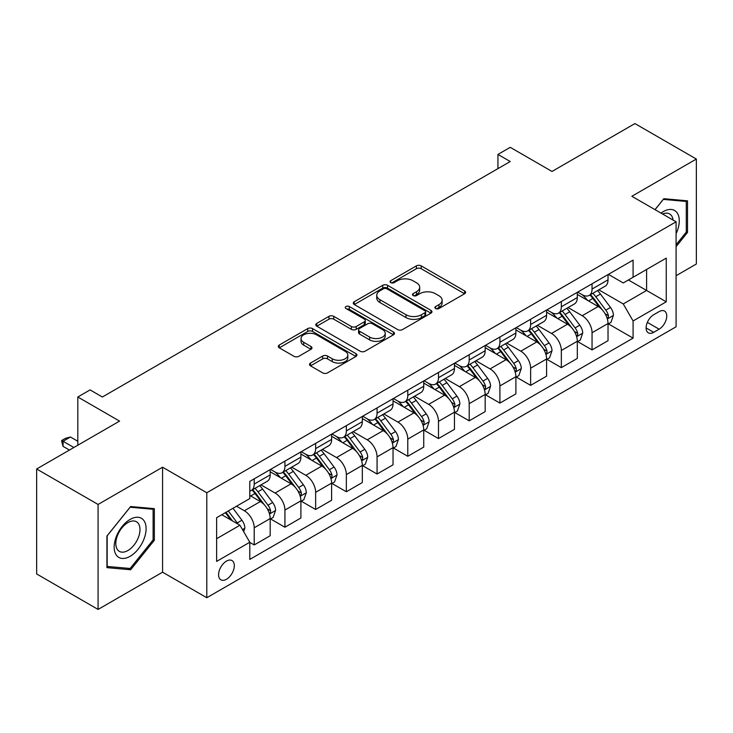 <?xml version="1.0" encoding="UTF-8"?>
<svg xmlns="http://www.w3.org/2000/svg" width="733" height="733" viewBox="0 0 733 733"><rect width="100%" height="100%" fill="white"/><g stroke="black" fill="none" stroke-linecap="round" stroke-linejoin="round"><path stroke-width="1.1" d="M435.613 308.52A2.391 1.374 0 0 0 438.985 308.52L464.612 293.731A3.408 1.97 0 0 0 465.611 292.339A3.408 1.97 0 0 0 464.612 290.946L421.2 265.877A3.408 1.97 0 0 0 416.381 265.877L390.753 280.675A2.391 1.374 0 0 0 390.057 281.646A2.391 1.374 0 0 0 390.753 282.626A2.391 1.374 0 0 0 394.125 282.626L397.442 280.712A10.913 6.304 0 0 1 412.881 280.712L416.5 282.801A10.913 6.304 0 0 1 419.697 287.254A10.913 6.304 0 0 1 416.5 291.707L413.183 293.621A2.391 1.374 0 0 0 412.487 294.602A2.391 1.374 0 0 0 413.183 295.573A2.391 1.374 0 0 0 416.555 295.573L419.872 293.658A10.913 6.304 0 0 1 435.31 293.658L438.93 295.747A10.913 6.304 0 0 1 442.127 300.2A10.913 6.304 0 0 1 438.93 304.662L435.613 306.577A2.391 1.374 0 0 0 434.907 307.548A2.391 1.374 0 0 0 435.613 308.52L435.613 306.577M226.451 579.281A11.123 6.423 120 0 0 233.717 569.477A11.123 6.423 120 0 0 232.013 560.571A11.123 6.423 120 0 0 226.451 561.121A11.123 6.423 120 0 0 219.185 570.925A11.123 6.423 120 0 0 220.89 579.83A11.123 6.423 120 0 0 226.451 579.281M310.508 363.073A3.408 1.97 0 0 0 309.509 364.466A3.408 1.97 0 0 0 310.508 365.849L322.685 372.886A3.408 1.97 0 0 0 327.504 372.886L355.963 356.458A3.408 1.97 0 0 0 356.962 355.065A3.408 1.97 0 0 0 355.963 353.673L312.551 328.604A3.408 1.97 0 0 0 307.732 328.604L279.273 345.041A3.408 1.97 0 0 0 278.274 346.434A3.408 1.97 0 0 0 279.273 347.827L293.988 356.32A3.408 1.97 0 0 0 298.807 356.32L310.984 349.284A3.408 1.97 0 0 0 311.983 347.891A3.408 1.97 0 0 0 310.984 346.498L303.691 342.284A9.126 5.268 0 0 1 301.016 338.564A9.126 5.268 0 0 1 306.651 333.698A9.126 5.268 0 0 1 316.592 334.834L345.17 351.336A9.126 5.268 0 0 1 347.845 355.065A9.126 5.268 0 0 1 342.21 359.93A9.126 5.268 0 0 1 332.269 358.785L327.504 356.036A3.408 1.97 0 0 0 322.685 356.036L310.508 363.073L310.508 365.849M676.083 275.718L696.35 264.008L696.35 159.043L634.925 123.575L552.004 171.449L510.232 147.333L497.945 154.434L510.232 161.526L102.373 397.002L90.086 389.901L77.808 397.002L77.808 445.224M98.075 504.451L98.075 609.425L162.57 572.189L162.57 467.214L98.075 504.451L36.65 468.992L119.571 421.109L77.808 397.002M162.57 467.214L206.798 492.75L676.083 221.806L676.083 326.781L206.798 597.725L206.798 492.75M696.35 159.043L631.855 196.279L676.083 221.806M397.689 329.584A3.408 1.97 0 0 0 402.509 329.584L430.967 313.156A3.408 1.97 0 0 0 431.966 311.763A3.408 1.97 0 0 0 430.967 310.371L387.555 285.302A3.408 1.97 0 0 0 382.736 285.302L354.277 301.73A3.408 1.97 0 0 0 353.279 303.123A3.408 1.97 0 0 0 354.277 304.516L397.689 329.584M346.911 309.042A2.391 1.374 0 0 1 349.329 309.372L349.329 306.541L393.465 332.022A3.408 1.97 0 0 1 394.464 333.414A3.408 1.97 0 0 1 393.465 334.807L365.007 351.235A3.408 1.97 0 0 1 360.187 351.235L316.775 326.167L316.775 323.39A3.408 1.97 0 0 0 315.776 324.783A3.408 1.97 0 0 0 316.775 326.167M316.775 323.39L328.952 316.354A3.408 1.97 0 0 1 333.781 316.354L351.382 326.515A3.408 1.97 0 0 0 356.201 326.515L364.283 321.851A3.408 1.97 0 0 0 365.281 320.458A3.408 1.97 0 0 0 364.283 319.066L345.958 308.492A2.391 1.374 0 0 1 345.252 307.512A2.391 1.374 0 0 1 346.727 306.238A2.391 1.374 0 0 1 349.329 306.541M98.075 609.425L36.65 573.957L36.65 468.992M659.123 311.607L653.717 314.723A10.775 6.221 120 0 0 646.68 324.215A10.775 6.221 120 0 0 648.339 332.846A10.775 6.221 120 0 0 653.717 332.315L659.123 329.19A10.775 6.221 120 0 0 666.16 319.698A10.775 6.221 120 0 0 664.51 311.067A10.775 6.221 120 0 0 659.123 311.607M608.39 274.362L623.252 282.947L633.083 277.276L633.083 260.114L249.797 481.398L249.797 498.568L216.62 517.718L216.62 561.405L249.797 542.255L249.797 559.416L633.083 338.133L633.083 320.962L623.252 303.948L598.824 289.837M633.083 277.276L666.251 258.126L666.251 301.813L633.083 320.962M162.57 572.189L206.798 597.725M497.945 154.434L497.945 168.617M628.41 279.969L646.598 290.47L646.598 269.469L666.251 258.126M623.252 303.948L646.598 290.47L666.251 301.813M216.62 538.709L239.966 525.231L221.787 514.74M249.797 542.402L254.214 544.949L254.214 527.787A13.9 8.026 -120 0 0 244.391 510.764L236.521 506.228M254.214 544.949L270.184 535.731L270.184 518.57A13.9 8.026 -120 0 0 260.362 501.546L249.797 495.444M270.55 518.918L284.926 527.219L284.926 510.058A13.9 8.026 -120 0 0 275.104 493.034L260.985 484.889M284.926 527.219L300.897 518.002L300.897 500.831A13.9 8.026 -120 0 0 291.074 483.817L270.184 471.759M301.263 501.189L315.639 509.49L315.639 492.319A13.9 8.026 -120 0 0 305.817 475.305L291.697 467.15M315.639 509.49L331.609 500.263L331.609 483.102A13.9 8.026 -120 0 0 321.787 466.078L300.897 454.02M331.976 483.459L346.352 491.761L346.352 474.59A13.9 8.026 -120 0 0 336.52 457.566L322.41 449.421M346.352 491.761L362.322 482.534L362.322 465.373A13.9 8.026 -120 0 0 352.5 448.349L331.609 436.291M362.688 465.73L377.064 474.022L377.064 456.861A13.9 8.026 -120 0 0 367.233 439.837L353.123 431.691M377.064 474.022L393.035 464.804L393.035 447.643A13.9 8.026 -120 0 0 383.203 430.619L362.322 418.561M393.401 447.991L407.777 456.293L407.777 439.131A13.9 8.026 -120 0 0 397.946 422.107L383.835 413.962M407.777 456.293L423.747 447.075L423.747 429.904A13.9 8.026 -120 0 0 413.916 412.89L393.035 400.832M424.114 430.262L438.49 438.563L438.49 421.402A13.9 8.026 -120 0 0 428.658 404.378L414.548 396.232M438.49 438.563L454.46 429.346L454.46 412.175A13.9 8.026 -120 0 0 444.629 395.151L423.747 383.093M454.827 412.532L469.202 420.834L469.202 403.663A13.9 8.026 -120 0 0 459.371 386.639L445.261 378.494M469.202 420.834L485.173 411.607L485.173 394.446A13.9 8.026 -120 0 0 475.341 377.422L454.46 365.364M485.539 394.803L499.915 403.095L499.915 385.934A13.9 8.026 -120 0 0 490.084 368.91L475.974 360.764M499.915 403.095L515.885 393.878L515.885 376.716A13.9 8.026 -120 0 0 506.054 359.692L485.173 347.634M516.252 377.064L530.628 385.366L530.628 368.204A13.9 8.026 -120 0 0 520.797 351.18L506.686 343.035M530.628 385.366L546.598 376.148L546.598 358.978A13.9 8.026 -120 0 0 536.767 341.963L515.885 329.905M546.965 359.335L561.341 367.636L561.341 350.475A13.9 8.026 -120 0 0 551.509 333.451L537.399 325.305M561.341 367.636L577.311 358.419L577.311 341.248A13.9 8.026 -120 0 0 567.479 324.224L546.598 312.166M577.677 341.605L592.053 349.907L592.053 332.736A13.9 8.026 -120 0 0 582.222 315.721L568.112 307.567M592.053 349.907L608.024 340.68L608.024 323.519A13.9 8.026 -120 0 0 598.192 306.495L577.311 294.437M577.677 292.101L582.222 294.721A13.9 8.026 -120 0 0 589.176 295.408A13.9 8.026 -120 0 0 592.053 289.049L592.053 283.799M546.965 309.83L551.509 312.45A13.9 8.026 -120 0 0 558.464 313.147A13.9 8.026 -120 0 0 561.341 306.779L561.341 301.529M516.252 327.559L520.797 330.189A13.9 8.026 -120 0 0 527.751 330.876A13.9 8.026 -120 0 0 530.628 324.508L530.628 319.258M485.539 345.289L490.084 347.918A13.9 8.026 -120 0 0 497.038 348.606A13.9 8.026 -120 0 0 499.915 342.247L499.915 336.997M454.827 363.027L459.371 365.648A13.9 8.026 -120 0 0 466.325 366.335A13.9 8.026 -120 0 0 469.202 359.976L469.202 354.726M424.114 380.757L428.658 383.377A13.9 8.026 -120 0 0 435.613 384.065A13.9 8.026 -120 0 0 438.49 377.706L438.49 372.456M393.401 398.486L397.946 401.116A13.9 8.026 -120 0 0 404.9 401.803A13.9 8.026 -120 0 0 407.777 395.435L407.777 390.185M362.688 416.216L367.233 418.845A13.9 8.026 -120 0 0 374.187 419.533A13.9 8.026 -120 0 0 377.064 413.174L377.064 407.924M331.976 433.954L336.52 436.575A13.9 8.026 -120 0 0 343.475 437.262A13.9 8.026 -120 0 0 346.352 430.903L346.352 425.653M301.263 451.684L305.817 454.304A13.9 8.026 -120 0 0 312.762 454.991A13.9 8.026 -120 0 0 315.639 448.633L315.639 443.383M270.55 469.413L275.104 472.034A13.9 8.026 -120 0 0 282.049 472.73A13.9 8.026 -120 0 0 284.926 466.362L284.926 461.112M608.39 323.876L633.083 338.133M589.176 295.408L605.146 286.191A13.9 8.026 -120 0 0 608.024 279.832L608.024 274.582M558.464 313.147L574.434 303.92A13.9 8.026 -120 0 0 577.311 297.561L577.311 292.311M527.751 330.876L543.721 321.65A13.9 8.026 -120 0 0 546.598 315.291L546.598 310.041M497.038 348.606L513.008 339.388A13.9 8.026 -120 0 0 515.885 333.02L515.885 327.77M466.325 366.335L482.296 357.118A13.9 8.026 -120 0 0 485.173 350.75L485.173 345.509M435.613 384.065L451.583 374.847A13.9 8.026 -120 0 0 454.46 368.488L454.46 363.238M404.9 401.803L420.87 392.576A13.9 8.026 -120 0 0 423.747 386.218L423.747 380.968M374.187 419.533L390.158 410.315A13.9 8.026 -120 0 0 393.035 403.947L393.035 398.697M343.475 437.262L359.445 428.045A13.9 8.026 -120 0 0 362.322 421.677L362.322 416.436M312.762 454.991L328.732 445.774A13.9 8.026 -120 0 0 331.609 439.415L331.609 434.165M282.049 472.73L298.019 463.503A13.9 8.026 -120 0 0 300.897 457.145L300.897 451.894M249.797 491.018A13.9 8.026 -120 0 0 251.337 490.459L267.307 481.242A13.9 8.026 -120 0 0 270.184 474.874L270.184 469.624M251.337 490.459A13.9 8.026 -120 0 0 254.214 484.092L254.214 478.851M239.966 525.231L249.797 542.255M676.083 246.654L687.508 232.443L687.508 200.824L663.796 198.707L655.009 209.638M106.917 567.635L130.63 569.752L154.342 540.258L154.342 508.647L130.63 506.53L106.917 536.025L106.917 567.635M686.28 231.729L687.508 232.443M153.115 539.552L154.342 540.258M128.128 568.304L130.63 569.752M436.566 308.859L438.93 307.494A10.913 6.304 0 0 0 442.127 303.041L442.127 300.2M419.697 287.254L419.697 290.094A10.913 6.304 0 0 1 416.5 294.547L414.136 295.912M464.566 293.759L421.2 268.718A3.408 1.97 0 0 0 416.381 268.718L391.706 282.965M430.922 313.174L387.555 288.142A3.408 1.97 0 0 0 382.736 288.142L354.323 304.543M424.938 312.734A2.391 1.374 0 0 0 425.635 311.763A2.391 1.374 0 0 0 424.938 310.783L386.832 288.784A2.391 1.374 0 0 0 383.46 288.784L379.96 290.809A10.913 6.304 0 0 0 376.762 295.262A10.913 6.304 0 0 0 379.96 299.715L406.009 314.75A10.913 6.304 0 0 0 421.438 314.75L424.938 312.734L424.938 315.575A2.391 1.374 0 0 0 425.635 314.594L425.635 311.763M376.762 295.262L376.762 298.102A10.913 6.304 0 0 0 379.96 302.555L379.96 299.715M424.938 315.575L421.438 317.591A10.913 6.304 0 0 1 406.009 317.591L379.96 302.555M316.821 326.194L328.952 319.194L328.952 316.354M365.281 320.458L365.281 323.299A3.408 1.97 0 0 1 364.283 324.692L356.201 329.355A3.408 1.97 0 0 1 351.382 329.355L333.781 319.194A3.408 1.97 0 0 0 328.952 319.194M349.329 309.372L393.419 334.834M369.652 337.07A9.126 5.268 0 0 0 379.593 338.206A9.126 5.268 0 0 0 385.228 333.341A9.126 5.268 0 0 0 382.553 329.621L372.483 323.803A3.408 1.97 0 0 0 367.664 323.803L359.582 328.466A3.408 1.97 0 0 0 358.584 329.859A3.408 1.97 0 0 0 359.582 331.252L369.652 337.07L369.652 339.901A9.126 5.268 0 0 0 379.593 341.047A9.126 5.268 0 0 0 385.228 336.181L385.228 333.341M358.584 329.859L358.584 332.7A3.408 1.97 0 0 0 359.582 334.092L359.582 331.252M369.652 339.901L359.582 334.092M347.845 355.065L347.845 357.896A9.126 5.268 0 0 1 342.21 362.771A9.126 5.268 0 0 1 332.269 361.626L327.504 358.877A3.408 1.97 0 0 0 322.685 358.877L310.545 365.877M301.016 338.564L301.016 341.404A9.126 5.268 0 0 0 303.691 345.124L303.691 342.284M310.939 349.311L303.691 345.124M355.917 356.485L312.551 331.444A3.408 1.97 0 0 0 307.732 331.444L279.319 347.845M608.024 324.087L610.974 322.383L613.429 315.291A9.208 5.314 -120 0 0 610.488 307.448L600.446 294.052A26.58 15.347 -120 0 0 597.551 290.58M587.564 300.356A26.58 15.347 -120 0 0 582.121 294.666M607.181 318.443L608.253 317.288L608.454 315.685A9.208 5.314 -120 0 0 605.815 310.141L595.782 296.746A26.58 15.347 -120 0 0 592.878 293.273M590.404 294.703A22.063 12.736 60 0 1 594.032 298.817L602.526 310.16M589.928 294.968A26.58 15.347 60 0 1 592.832 298.45L599.502 307.356M577.311 341.816L580.261 340.112L582.717 333.02A9.208 5.314 -120 0 0 579.776 325.186L569.733 311.782A26.58 15.347 -120 0 0 566.838 308.309M556.851 318.095A26.58 15.347 -120 0 0 551.408 312.395M576.468 336.181L577.54 335.018L577.741 333.414A9.208 5.314 -120 0 0 575.103 327.88L565.07 314.475A26.58 15.347 -120 0 0 562.165 311.003M559.691 312.432A22.063 12.736 60 0 1 563.32 316.546L571.813 327.889M559.215 312.707A26.58 15.347 60 0 1 562.119 316.18L568.79 325.086M546.598 359.546L549.548 357.851L552.004 350.75A9.208 5.314 -120 0 0 549.063 342.916L539.021 329.511A26.58 15.347 -120 0 0 536.125 326.038M526.138 335.824A26.58 15.347 -120 0 0 520.696 330.125M545.755 353.911L546.827 352.756L547.029 351.144A9.208 5.314 -120 0 0 544.39 345.609L534.357 332.205A26.58 15.347 -120 0 0 531.452 328.732M528.979 330.162A22.063 12.736 60 0 1 532.607 334.275L541.101 345.619M528.502 330.436A26.58 15.347 60 0 1 531.407 333.909L538.077 342.815M515.885 377.284L518.836 375.58L521.291 368.488A9.208 5.314 -120 0 0 518.35 360.645L508.308 347.24A26.58 15.347 -120 0 0 505.413 343.768M495.426 353.553A26.58 15.347 -120 0 0 489.983 347.854M515.042 371.64L516.114 370.486L516.316 368.882A9.208 5.314 -120 0 0 513.686 363.339L503.644 349.943A26.58 15.347 -120 0 0 500.74 346.462M498.266 347.891A22.063 12.736 60 0 1 501.894 352.014L510.388 363.348M497.799 348.166A26.58 15.347 60 0 1 500.694 351.638L507.373 360.554M485.173 395.014L488.123 393.309L490.579 386.218A9.208 5.314 -120 0 0 487.637 378.375L477.595 364.979A26.58 15.347 -120 0 0 474.7 361.497M464.713 371.283A26.58 15.347 -120 0 0 459.27 365.593M484.33 389.37L485.402 388.215L485.603 386.612A9.208 5.314 -120 0 0 482.974 381.068L472.932 367.673A26.58 15.347 -120 0 0 470.027 364.2M467.553 365.62A22.063 12.736 60 0 1 471.182 369.744L479.675 381.087M467.086 365.895A26.58 15.347 60 0 1 469.981 369.377L476.661 378.283M676.083 233.726A22.586 13.038 120 0 0 677.136 212.836A22.586 13.038 120 0 0 661.01 213.111M673.059 220.065A17.097 9.877 120 0 0 671.538 215.722A17.097 9.877 120 0 0 669.614 213.935A17.097 9.877 120 0 0 662.586 214.018M663.255 199.376L686.28 201.456L686.28 232.086L676.083 244.776M684.75 200.576L686.28 201.456M655.055 209.675L663.301 199.403M130.135 519.413A22.586 13.038 120 0 0 114.165 547.075A22.586 13.038 120 0 0 130.135 556.301A22.586 13.038 120 0 0 146.105 528.64A22.586 13.038 120 0 0 130.135 519.413M127.899 522.602A17.097 9.877 120 0 0 116.73 537.674A17.097 9.877 120 0 0 119.351 551.372A17.097 9.877 120 0 0 127.899 550.529A17.097 9.877 120 0 0 139.068 535.457A17.097 9.877 120 0 0 136.448 521.759A17.097 9.877 120 0 0 127.899 522.602M153.115 539.909L130.135 568.487L107.165 566.435L107.165 535.805L130.135 507.227L153.115 509.279L153.115 539.909M151.584 508.4L153.115 509.279M454.46 412.743L457.41 411.039L459.866 403.947A9.208 5.314 -120 0 0 456.925 396.104L446.883 382.708A26.58 15.347 -120 0 0 443.987 379.236M434 389.021A26.58 15.347 -120 0 0 428.558 383.322M453.617 407.108L454.689 405.945L454.891 404.341A9.208 5.314 -120 0 0 452.261 398.807L442.219 385.402A26.58 15.347 -120 0 0 439.314 381.93M436.841 383.359A22.063 12.736 60 0 1 440.469 387.473L448.962 398.816M436.373 383.634A26.58 15.347 60 0 1 439.269 387.106L445.948 396.012M423.747 430.473L426.698 428.778L429.153 421.677A9.208 5.314 -120 0 0 426.212 413.843L416.17 400.438A26.58 15.347 -120 0 0 413.275 396.965M403.287 406.751A26.58 15.347 -120 0 0 397.845 401.052M422.904 424.838L423.976 423.683L424.178 422.071A9.208 5.314 -120 0 0 421.548 416.536L411.506 403.132A26.58 15.347 -120 0 0 408.602 399.659M406.128 401.088A22.063 12.736 60 0 1 409.756 405.202L418.25 416.546M405.661 401.363A26.58 15.347 60 0 1 408.556 404.836L415.235 413.742M393.035 448.211L395.985 446.507L398.44 439.415A9.208 5.314 -120 0 0 395.499 431.572L385.466 418.167A26.58 15.347 -120 0 0 382.562 414.695M372.575 424.48A26.58 15.347 -120 0 0 367.132 418.781M392.201 442.567L393.264 441.413L393.465 439.809A9.208 5.314 -120 0 0 390.836 434.266L380.794 420.861A26.58 15.347 -120 0 0 377.889 417.389M375.424 418.818A22.063 12.736 60 0 1 379.043 422.941L387.537 434.275M374.948 419.093A26.58 15.347 60 0 1 377.843 422.565L384.523 431.48M362.322 465.941L365.272 464.236L367.728 457.145A9.208 5.314 -120 0 0 364.787 449.302L354.754 435.906A26.58 15.347 -120 0 0 351.849 432.424M341.862 442.21A26.58 15.347 -120 0 0 336.42 436.52M361.488 460.297L362.551 459.142L362.753 457.539A9.208 5.314 -120 0 0 360.123 451.995L350.081 438.6A26.58 15.347 -120 0 0 347.185 435.127M344.712 436.547A22.063 12.736 60 0 1 348.331 440.67L356.824 452.014M344.235 436.822A26.58 15.347 60 0 1 347.13 440.295L353.81 449.21M331.609 483.67L334.56 481.966L337.015 474.874A9.208 5.314 -120 0 0 334.074 467.031L324.041 453.635A26.58 15.347 -120 0 0 321.136 450.163M311.149 459.939A26.58 15.347 -120 0 0 305.707 454.249M330.775 478.035L331.838 476.871L332.04 475.268A9.208 5.314 -120 0 0 329.41 469.734L319.368 456.329A26.58 15.347 -120 0 0 316.473 452.857M313.999 454.286A22.063 12.736 60 0 1 317.618 458.4L326.112 469.743M313.522 454.561A26.58 15.347 60 0 1 316.418 458.033L323.097 466.939M300.897 501.399L303.847 499.704L306.302 492.603A9.208 5.314 -120 0 0 303.361 484.77L293.328 471.365A26.58 15.347 -120 0 0 290.424 467.892M280.437 477.678A26.58 15.347 -120 0 0 275.003 471.979M300.063 495.765L301.135 494.61L301.336 492.997A9.208 5.314 -120 0 0 298.697 487.463L288.655 474.059A26.58 15.347 -120 0 0 285.76 470.586M283.286 472.015A22.063 12.736 60 0 1 286.905 476.129L295.399 487.472M282.81 472.29A26.58 15.347 60 0 1 285.705 475.763L292.385 484.669M270.184 519.138L273.134 517.434L275.59 510.342A9.208 5.314 -120 0 0 272.649 502.499L262.616 489.094A26.58 15.347 -120 0 0 259.711 485.622M269.35 513.494L270.422 512.34L270.624 510.727A9.208 5.314 -120 0 0 267.985 505.193L257.943 491.788A26.58 15.347 -120 0 0 255.047 488.315M252.573 489.745A22.063 12.736 60 0 1 256.193 493.868L264.686 505.202M252.097 490.02A26.58 15.347 60 0 1 254.992 493.492L261.672 502.407M243.649 531.617L244.877 528.072A9.208 5.314 -120 0 0 241.936 520.228L232.984 508.271M238.106 524.159A9.208 5.314 -120 0 0 237.272 522.922L228.311 510.965M226.002 512.294L232.443 520.888M225.361 512.669L230.822 519.954M77.808 441.257L70.432 437.005L63.065 441.257L73.868 447.496M63.065 446.36L61.709 441.33L61.709 440.478L63.065 441.257L63.065 446.36L69.452 450.053M61.709 440.478L65.393 438.352L70.432 437.005M244.391 510.764L260.362 501.546M275.104 493.034L291.074 483.817M305.817 475.305L321.787 466.078M336.52 457.566L352.5 448.349M367.233 439.837L383.203 430.619M397.946 422.107L413.916 412.89M428.658 404.378L444.629 395.151M459.371 386.639L475.341 377.422M490.084 368.91L506.054 359.692M520.797 351.18L536.767 341.963M551.509 333.451L567.479 324.224M582.222 315.721L598.192 306.495M592.053 289.049L608.024 279.832M592.053 332.736L608.024 323.519M561.341 350.475L577.311 341.248M561.341 306.779L577.311 297.561M530.628 368.204L546.598 358.978M530.628 324.508L546.598 315.291M499.915 385.934L515.885 376.716M499.915 342.247L515.885 333.02M469.202 403.663L485.173 394.446M469.202 359.976L485.173 350.75M438.49 421.402L454.46 412.175M438.49 377.706L454.46 368.488M407.777 439.131L423.747 429.904M407.777 395.435L423.747 386.218M377.064 456.861L393.035 447.643M377.064 413.174L393.035 403.947M346.352 474.59L362.322 465.373M346.352 430.903L362.322 421.677M315.639 492.319L331.609 483.102M315.639 448.633L331.609 439.415M284.926 510.058L300.897 500.831M284.926 466.362L300.897 457.145M254.214 527.787L270.184 518.57M254.214 484.092L270.184 474.874M647.349 322.392L659.123 329.19M646.103 327.917L653.717 332.315M438.93 307.494L438.93 304.662M413.183 295.573L413.183 293.621M416.5 294.547L416.5 291.707M390.753 282.626L390.753 280.675M416.381 268.718L416.381 265.877M421.2 268.718L421.2 265.877M464.612 293.731L464.612 290.946M354.277 304.516L354.277 301.73M382.736 288.142L382.736 285.302M387.555 288.142L387.555 285.302M430.967 313.156L430.967 310.371M406.009 317.591L406.009 314.75M421.438 317.591L421.438 314.75M333.781 319.194L333.781 316.354M351.382 329.355L351.382 326.515M356.201 329.355L356.201 326.515M364.283 324.692L364.283 321.851M393.465 334.807L393.465 332.022M322.685 358.877L322.685 356.036M327.504 358.877L327.504 356.036M332.269 361.626L332.269 358.785M310.984 349.284L310.984 346.498M279.273 347.827L279.273 345.041M307.732 331.444L307.732 328.604M312.551 331.444L312.551 328.604M355.963 356.458L355.963 353.673M607.336 318.956L613.365 315.465M595.782 296.746L600.446 294.052M588.544 300.924L592.832 298.45M605.815 310.141L610.488 307.448M605.091 313.742L608.454 315.685M576.624 336.685L582.653 333.203M565.07 314.475L569.733 311.782M557.831 318.653L562.119 316.18M575.103 327.88L579.776 325.186M574.379 331.472L577.741 333.414M545.911 354.415L551.94 350.933M534.357 332.205L539.021 329.511M527.119 336.383L531.407 333.909M544.39 345.609L549.063 342.916M543.666 349.201L547.029 351.144M515.198 372.144L521.227 368.662M503.644 349.943L508.308 347.24M496.406 354.121L500.694 351.638M513.686 363.339L518.35 360.645M512.953 366.94L516.316 368.882M484.486 389.874L490.514 386.392M472.932 367.673L477.595 364.979M465.693 371.851L469.981 369.377M482.974 381.068L487.637 378.375M482.241 384.669L485.603 386.612M453.773 407.612L459.802 404.13M442.219 385.402L446.883 382.708M434.981 389.58L439.269 387.106M452.261 398.807L456.925 396.104M451.528 402.399L454.891 404.341M423.06 425.342L429.089 421.86M411.506 403.132L416.17 400.438M404.268 407.31L408.556 404.836M421.548 416.536L426.212 413.843M420.815 420.128L424.178 422.071M392.347 443.071L398.376 439.589M380.794 420.861L385.466 418.167M373.555 425.048L377.843 422.565M390.836 434.266L395.499 431.572M390.103 437.858L393.465 439.809M361.635 460.8L367.664 457.319M350.081 438.6L354.754 435.906M342.842 442.778L347.13 440.295M360.123 451.995L364.787 449.302M359.39 455.596L362.753 457.539M330.922 478.539L336.951 475.057M319.368 456.329L324.041 453.635M312.13 460.507L316.418 458.033M329.41 469.734L334.074 467.031M328.677 473.326L332.04 475.268M300.209 496.268L306.238 492.787M288.655 474.059L293.328 471.365M281.417 478.237L285.705 475.763M298.697 487.463L303.361 484.77M297.964 491.055L301.336 492.997M269.497 513.998L275.535 510.516M257.943 491.788L262.616 489.094M250.704 495.975L254.992 493.492M267.985 505.193L272.649 502.499M267.252 508.784L270.624 510.727M242.486 529.592L244.822 528.246M237.272 522.922L241.936 520.228"/></g></svg>
